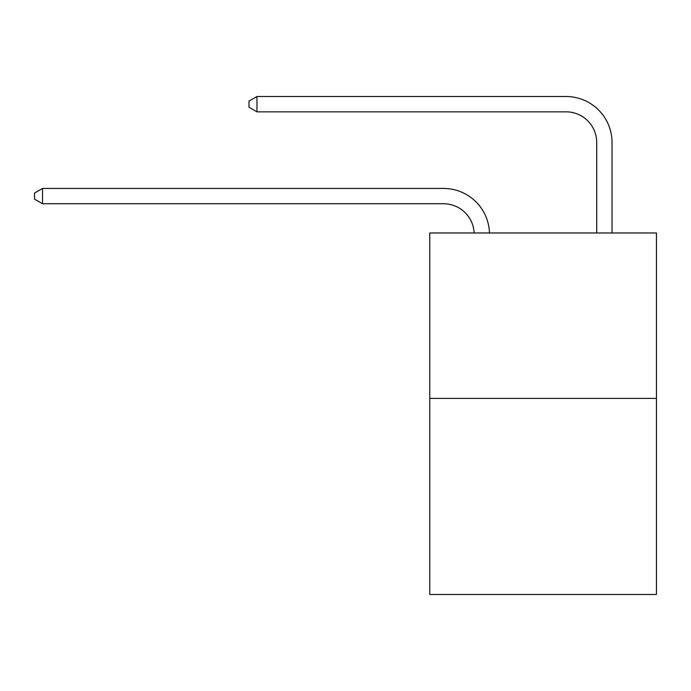 <?xml version="1.0" encoding="UTF-8"?>
<svg xmlns="http://www.w3.org/2000/svg" width="691" height="691" viewBox="0 0 691 691"><rect width="100%" height="100%" fill="white"/><g stroke="black" fill="none" stroke-linecap="round" stroke-linejoin="round"><path stroke-width="1.04" d="M656.45 398.405L656.45 232.979L429.75 232.979L429.75 594.476L656.45 594.476L656.45 398.405L429.75 398.405M443.536 203.75A30.637 30.637 0 0 1 474.138 232.979A30.637 30.637 0 0 0 443.536 203.75A30.637 30.637 0 0 1 474.138 232.979A30.637 30.637 0 0 0 443.536 203.75A30.637 30.637 0 0 1 474.138 232.979A30.637 30.637 0 0 0 443.536 203.75A30.637 30.637 0 0 1 474.138 232.979A30.637 30.637 0 0 0 443.536 203.75A30.637 30.637 0 0 1 474.138 232.979A30.637 30.637 0 0 0 443.536 203.75A30.637 30.637 0 0 1 474.138 232.979A30.637 30.637 0 0 0 443.536 203.75A30.637 30.637 0 0 1 474.138 232.979A30.637 30.637 0 0 0 443.536 203.75A30.637 30.637 0 0 1 474.138 232.979A30.637 30.637 0 0 0 443.536 203.75A30.637 30.637 0 0 1 474.138 232.979A30.637 30.637 0 0 0 443.536 203.75A30.637 30.637 0 0 1 474.138 232.979A30.637 30.637 0 0 0 443.536 203.75A30.637 30.637 0 0 1 474.138 232.979A30.637 30.637 0 0 0 443.536 203.75A30.637 30.637 0 0 1 474.138 232.979A30.637 30.637 0 0 0 443.536 203.75A30.637 30.637 0 0 1 474.138 232.979A30.637 30.637 0 0 0 443.536 203.75A30.637 30.637 0 0 1 474.138 232.979A30.637 30.637 0 0 0 443.536 203.75A30.637 30.637 0 0 1 474.138 232.979A30.637 30.637 0 0 0 443.536 203.75A30.637 30.637 0 0 1 474.138 232.979A30.637 30.637 0 0 0 443.536 203.75A30.637 30.637 0 0 1 474.138 232.979A30.637 30.637 0 0 0 443.536 203.75A30.637 30.637 0 0 1 474.138 232.979A30.637 30.637 0 0 0 443.536 203.75A30.637 30.637 0 0 1 474.138 232.979A30.637 30.637 0 0 0 443.536 203.75A30.637 30.637 0 0 1 474.138 232.979A30.637 30.637 0 0 0 443.536 203.75A30.637 30.637 0 0 1 474.138 232.979A30.637 30.637 0 0 0 443.536 203.75A30.637 30.637 0 0 1 474.138 232.979A30.637 30.637 0 0 0 443.536 203.75A30.637 30.637 0 0 1 474.138 232.979A30.637 30.637 0 0 0 443.536 203.75A30.637 30.637 0 0 1 474.138 232.979A30.637 30.637 0 0 0 443.536 203.75A30.637 30.637 0 0 1 474.138 232.979A30.637 30.637 0 0 0 443.536 203.75A30.637 30.637 0 0 1 474.138 232.979A30.637 30.637 0 0 0 443.536 203.75A30.637 30.637 0 0 1 474.138 232.979A30.637 30.637 0 0 0 443.536 203.75A30.637 30.637 0 0 1 474.138 232.979A30.637 30.637 0 0 0 443.536 203.75A30.637 30.637 0 0 1 474.138 232.979A30.637 30.637 0 0 0 443.536 203.75L42.514 203.75L34.55 199.155L34.55 193.031L42.514 188.436L443.536 188.436A45.952 45.952 0 0 1 489.461 232.979M596.713 232.979L596.713 142.476A30.637 30.637 0 0 0 566.076 111.847L256.966 111.847L249.002 107.252L249.002 101.119L256.966 96.524L566.076 96.524A45.952 45.952 0.4 0 1 612.027 142.476L612.027 232.979M42.514 203.75L42.514 188.436L443.536 188.436M596.713 142.476A30.637 30.637 -179.6 0 0 566.076 111.847M256.966 111.847L256.966 96.524L566.076 96.524"/></g></svg>
